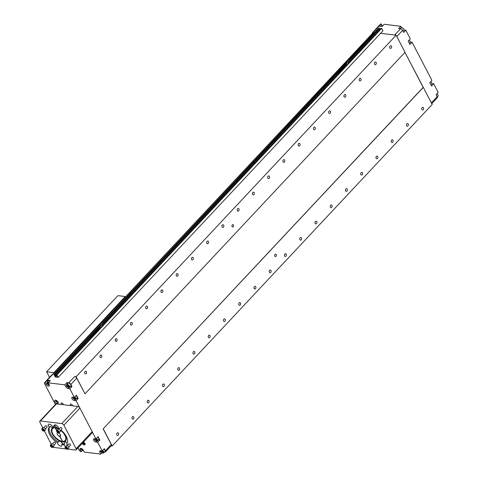 <?xml version="1.0" encoding="UTF-8"?>
<svg xmlns="http://www.w3.org/2000/svg" width="478" height="478" viewBox="0 0 478 478"><rect width="100%" height="100%" fill="white"/><g stroke="black" fill="none" stroke-linecap="round" stroke-linejoin="round"><path stroke-width="0.72" d="M57.211 431.676L57.211 431.084L57.868 431.168L58.525 432.423L57.211 431.676L57.707 431.144M57.264 430.6A1.494 0.759 -136.9 0 0 56.679 431.258A1.494 0.759 -136.9 0 0 58.441 432.907A1.494 0.759 -136.9 0 0 58.919 431.897A1.494 0.759 -136.9 0 0 57.264 430.6M58.531 432.913A1.691 0.86 -136.9 0 0 58.633 432.937A1.691 0.86 -136.9 0 0 59.218 432.787L60.276 431.658A1.691 0.86 -136.9 0 0 59.965 430.248A1.691 0.86 -136.9 0 0 58.358 429.196A1.691 0.86 -136.9 0 0 57.802 429.346L56.751 430.475A1.691 0.86 -136.9 0 0 56.637 431.066A1.691 0.86 -136.9 0 0 56.667 431.162M59.218 432.787A1.691 0.86 -136.9 0 0 58.913 431.377A1.691 0.86 -136.9 0 0 57.3 430.32A1.691 0.86 -136.9 0 0 56.751 430.475M58.43 431.742L57.862 432.345M52.222 446.368L52.222 446.96L51.564 446.876L50.907 445.621L52.222 446.368M52.168 447.444A1.494 0.759 -136.9 0 0 52.67 446.548A1.494 0.759 -136.9 0 0 51.212 445.191A1.494 0.759 -136.9 0 0 50.381 445.789A1.494 0.759 -136.9 0 0 52.138 447.444A1.494 0.759 -136.9 0 0 52.168 447.444M52.233 447.45A1.691 0.86 -136.9 0 0 52.335 447.468A1.691 0.86 -136.9 0 0 52.365 447.474A1.691 0.86 -136.9 0 0 52.915 447.324L53.972 446.195A1.691 0.86 -136.9 0 0 53.327 444.409A1.691 0.86 -136.9 0 0 51.505 443.883L50.447 445.006A1.691 0.86 -136.9 0 0 50.339 445.598A1.691 0.86 -136.9 0 0 50.363 445.699M52.915 447.324A1.691 0.86 -136.9 0 0 52.269 445.538A1.691 0.86 -136.9 0 0 50.447 445.006M52.132 446.273L51.564 446.876M51.403 445.681L50.907 446.213M43.444 430.69L42.309 429.531L42.691 429.238L43.45 429.668L43.827 430.397L43.444 430.69L43.791 430.325M42.022 429.836A1.494 0.759 -136.9 0 0 43.641 431.114A1.494 0.759 -136.9 0 0 44.179 430.236A1.494 0.759 -136.9 0 0 42.721 428.868A1.494 0.759 -136.9 0 0 41.879 429.465A1.494 0.759 -136.9 0 0 42.022 429.836M43.731 431.126A1.691 0.86 -136.9 0 0 43.839 431.144A1.691 0.86 -136.9 0 0 44.418 430.995L45.476 429.871A1.691 0.86 -136.9 0 0 44.824 428.085A1.691 0.86 -136.9 0 0 43.002 427.553L41.95 428.682A1.691 0.86 -136.9 0 0 41.843 429.274A1.691 0.86 -136.9 0 0 41.867 429.375M44.418 430.995A1.691 0.86 -136.9 0 0 43.773 429.214A1.691 0.86 -136.9 0 0 41.95 428.682M43.492 429.758L42.685 430.26M65.988 447.354L66.747 447.784L67.123 448.513L66.741 448.806L65.982 448.376L65.606 447.647L65.988 447.354M67.41 448.209A1.494 0.759 -136.9 0 0 65.946 446.966A1.494 0.759 -136.9 0 0 65.181 447.581A1.494 0.759 -136.9 0 0 66.938 449.23A1.494 0.759 -136.9 0 0 67.41 448.209M67.034 449.242A1.691 0.86 -136.9 0 0 67.135 449.26A1.691 0.86 -136.9 0 0 67.715 449.111L68.772 447.988A1.691 0.86 -136.9 0 0 68.724 446.972A1.691 0.86 -136.9 0 0 67.488 445.735A1.691 0.86 -136.9 0 0 66.305 445.669L65.247 446.799A1.691 0.86 -136.9 0 0 65.139 447.39A1.691 0.86 -136.9 0 0 65.163 447.492M63.873 425.193A1.894 0.962 -136.9 0 0 61.782 423.574L77.812 406.461A1.894 0.962 43.1 0 1 79.904 408.087L63.873 425.193L76.127 448.74A1.894 0.962 -136.9 0 1 76.181 449.876A1.894 0.962 -136.9 0 1 75.566 450.043L67.733 449.099A1.691 0.86 -136.9 0 0 67.667 448.101A1.691 0.86 -136.9 0 0 66.43 446.864A1.691 0.86 -136.9 0 0 65.247 446.799M67.087 448.442L66.741 448.806M66.789 447.874L65.982 448.376M53.195 447.026A1.894 0.962 -136.9 0 0 54.217 447.462L66.191 448.914M61.782 423.574L40.433 420.993A1.894 0.962 -136.9 0 0 39.817 421.16A1.894 0.962 -136.9 0 0 39.871 422.289L42.751 427.828M44.406 431.007L51.248 444.152M39.817 421.16L55.848 404.047A1.894 0.962 43.1 0 1 56.464 403.88L40.433 420.993M77.812 406.461L56.464 403.88M76.127 448.74L92.158 431.634L79.904 408.087M92.158 431.634A1.894 0.962 43.1 0 1 92.212 432.769L76.181 449.876M55.568 443.476A0.998 0.508 -136.9 0 0 55.573 443.465A0.998 0.508 -136.9 0 0 55.394 442.634A0.998 0.508 -136.9 0 0 54.45 442.013A0.998 0.508 -136.9 0 0 54.122 442.102A0.998 0.508 -136.9 0 0 54.116 442.114M47.071 427.147A0.998 0.508 -136.9 0 0 47.077 427.141A0.998 0.508 -136.9 0 0 46.898 426.31A0.998 0.508 -136.9 0 0 45.948 425.689A0.998 0.508 -136.9 0 0 45.625 425.779A0.998 0.508 -136.9 0 0 45.619 425.784L43.988 427.523M61.871 428.939A0.998 0.508 -136.9 0 0 61.877 428.933A0.998 0.508 -136.9 0 0 61.698 428.103A0.998 0.508 -136.9 0 0 60.748 427.481A0.998 0.508 -136.9 0 0 60.425 427.571A0.998 0.508 -136.9 0 0 60.419 427.577M70.368 445.263A0.998 0.508 -136.9 0 0 70.374 445.257A0.998 0.508 -136.9 0 0 70.194 444.426A0.998 0.508 -136.9 0 0 69.25 443.805A0.998 0.508 -136.9 0 0 68.922 443.895A0.998 0.508 -136.9 0 0 68.916 443.901M49.909 426.675A11.956 6.071 -136.9 0 0 58.352 441.929L57.563 442.771A11.956 6.071 43.1 0 1 49.276 427.344A11.956 6.071 43.1 0 1 49.443 427.177A2.671 1.356 -136.9 0 1 48.427 424.368A2.671 1.356 -136.9 0 1 49.3 424.129A2.671 1.356 -136.9 0 1 52.132 426.221A11.956 6.071 43.1 0 1 54.325 426.49A2.671 1.356 -136.9 0 1 54.343 425.085A2.671 1.356 -136.9 0 1 55.215 424.846A2.671 1.356 -136.9 0 1 57.444 426.149A2.671 1.356 -136.9 0 1 58.441 428.264A11.956 6.071 43.1 0 1 59.272 428.796M60.885 429.985A11.956 6.071 43.1 0 1 66.723 443.692A11.956 6.071 43.1 0 1 66.556 443.859L66.878 443.512M63.867 444.815A11.956 6.071 43.1 0 1 61.674 444.546L62.463 443.704A11.956 6.071 -136.9 0 0 64.655 443.966L63.867 444.815A2.671 1.356 -136.9 0 0 65.552 446.476M67.607 445.299A2.671 1.356 -136.9 0 0 66.556 443.859M64.655 443.966A2.671 1.356 43.1 0 1 64.47 442.174A2.671 1.356 43.1 0 1 65.343 441.935A2.671 1.356 43.1 0 1 67.255 442.927M49.443 427.177L50.232 426.334A2.671 1.356 43.1 0 0 53.112 427.171A2.671 1.356 43.1 0 0 53.291 426.286M54.325 426.49L55.119 425.641A2.671 1.356 43.1 0 0 58.447 428.133M57.563 442.771A2.671 1.356 -136.9 0 0 59.147 445.424A2.671 1.356 -136.9 0 0 61.656 445.95A2.671 1.356 -136.9 0 0 61.674 444.546M59.069 429.017A9.261 4.696 -136.9 0 0 55.066 427.517A9.261 4.696 -136.9 0 0 52.036 428.342A9.261 4.696 -136.9 0 0 53.709 436.061A9.261 4.696 -136.9 0 0 62.516 441.827A9.261 4.696 -136.9 0 0 65.546 441.003A9.261 4.696 -136.9 0 0 60.73 430.158M58.352 441.929A2.671 1.356 43.1 0 1 58.555 441.457A2.671 1.356 43.1 0 1 59.427 441.218A2.671 1.356 43.1 0 1 62.463 443.704M92.595 335.359L92.075 335.932M91.842 335.891L92.152 335.831M92.117 335.926L92.84 335.281M91.155 336.112L92.469 334.875A0.837 0.424 43.1 0 1 92.487 334.845L93.27 334.941A0.837 0.424 43.1 0 1 93.324 334.982L92.296 336.249L91.095 336.381M93.324 334.982L92.469 334.875M99.346 328.864A0.837 0.424 -136.9 0 0 99.137 328.679L98.36 328.571L92.505 334.827L98.36 328.571M103.427 322.889L102.8 322.076L98.695 328.942M91.376 336.745L91.28 336.847A1.255 0.639 -136.9 0 0 91.573 337.163M91.812 336.906L91.28 336.847M103.356 322.214L103.601 322.513M91.047 336.434L91.907 336.805M92.505 335.186L91.818 335.789M338.938 72.441L338.418 73.02M338.185 72.979L338.496 72.919M338.466 73.015L339.177 72.351M337.498 73.2L338.818 71.963A0.837 0.424 43.1 0 1 338.83 71.933L339.619 72.029A0.837 0.424 43.1 0 1 339.673 72.064L338.645 73.337L337.438 73.469M339.673 72.064L338.812 71.963M345.696 65.952A0.837 0.424 -136.9 0 0 345.48 65.767L344.704 65.659L338.848 71.909L344.704 65.659M349.771 59.977L349.143 59.164L345.044 66.03M337.719 73.833L337.623 73.935A1.255 0.639 -136.9 0 0 337.916 74.251M338.155 73.994L337.623 73.935M349.705 59.302L349.944 59.601M337.39 73.522L338.251 73.893M338.125 72.919L338.753 72.244L338.143 72.656M338.848 72.268L338.161 72.877M49.515 377.363L46.599 371.765L117.923 295.649L125.248 296.533L125.481 296.987M46.599 371.765L53.924 372.655L125.248 296.533M54.157 373.103L53.924 372.655M58.071 432.799L58.155 432.949A2.193 1.111 43.1 0 1 60.126 434.377A2.193 1.111 43.1 0 1 60.449 436.109A2.193 1.111 43.1 0 1 59.905 436.312L60.616 435.548M56.822 430.391L55.544 427.941L55.818 427.649M55.544 427.941A8.658 4.392 43.1 0 1 58.896 429.196M60.575 430.32A8.658 4.392 43.1 0 1 65.169 440.531A8.658 4.392 43.1 0 1 62.51 441.319L59.905 436.312M62.367 441.051L59.547 436.271A2.193 1.111 43.1 0 1 57.575 434.843A2.193 1.111 43.1 0 1 57.252 433.11A2.193 1.111 43.1 0 1 57.796 432.907L57.593 432.512M56.637 430.678L55.191 427.9L55.49 427.583M62.158 441.278A8.658 4.392 43.1 0 1 54.026 435.811A8.658 4.392 43.1 0 1 52.532 428.688A8.658 4.392 43.1 0 1 55.191 427.9M60.551 435.201L59.547 436.271M56.87 375.541A1.135 0.556 152.5 0 1 56.35 375.35A1.135 0.556 152.5 0 1 56.32 375.158A1.135 0.556 152.5 0 1 56.356 375.033A1.315 1.315 0 0 0 56.32 375.158M56.93 375.66A1.135 0.556 152.5 0 1 56.41 375.469A1.135 0.556 152.5 0 1 56.386 375.403M44.573 382.639L52.55 374.125A1.894 0.962 43.1 0 1 53.172 373.957L47.304 380.213A1.894 0.962 -136.9 0 0 47.232 380.207L45.123 382.46A1.894 0.962 -136.9 0 0 44.573 382.639A1.894 0.962 -136.9 0 0 44.627 383.768L55.424 404.502M373.216 32.797A0.795 0.406 -136.9 0 1 373.27 32.534A0.795 0.406 -136.9 0 1 373.533 32.462L53.172 373.957M82.419 450.39L81.176 451.716A1.894 0.962 -136.9 0 1 79.163 450.109L78.022 447.916M373.533 32.462L373.181 32.42A1.894 0.962 -136.9 0 0 372.565 32.588A1.894 0.962 -136.9 0 0 372.476 33.382M380.978 28.316L381.677 28.369L382.944 30.807L380.596 33.317L396.137 35.199L405.027 52.281L85.012 393.812L76.122 376.73L396.137 35.199M404.944 52.371L423.293 87.372L103.14 428.891L423.155 87.355L404.944 52.371M103.284 428.909L112.175 445.992L432.19 104.455L423.293 87.372M47.304 380.213L50.304 380.578L48.194 382.83L49.15 384.676A2.193 1.111 -136.9 0 1 49.216 385.991A2.193 1.111 -136.9 0 1 47.686 385.907A2.193 1.111 -136.9 0 1 46.085 384.306L45.123 382.46M104.533 452.039L104.843 452.074A1.894 0.962 43.1 0 0 105.465 451.907A1.894 0.962 43.1 0 0 105.411 450.772L104.329 448.693L102.214 450.945L97.727 442.329L99.842 440.077L98.08 436.689L95.964 438.941L76.098 400.773L78.207 398.521L76.444 395.133L74.335 397.385L69.848 388.769L68.175 388.566A2.193 1.111 -136.9 0 1 65.755 386.684L64.793 384.838L48.194 382.83M64.793 384.838L66.908 382.585L68.79 382.812A1.894 0.962 43.1 0 1 70.875 384.437L71.957 386.511L70.517 386.338M68.79 382.812L74.658 376.55L76.122 376.73M372.565 32.588L380.542 24.073A1.894 0.962 43.1 0 1 381.091 23.9L378.976 26.153A1.894 0.962 43.1 0 1 379.048 26.159L382.047 26.523L384.157 24.27L400.761 26.278L398.652 28.531L400.534 28.758L394.667 35.019A1.894 0.962 -136.9 0 0 394.667 35.019L380.596 33.317L58.238 377.357L55.269 376.999L53.996 374.555L101.169 324.215M233.258 226.745A1.195 0.848 96.9 0 0 233.611 225.467A1.195 0.848 96.9 0 0 232.923 224.63A1.195 0.848 96.9 0 0 231.938 225.718A1.195 0.848 96.9 0 0 232.637 227.008A1.195 0.848 96.9 0 0 233.258 226.745M115.335 340.868A1.356 0.962 96.9 0 0 115.969 341.358A1.356 0.962 96.9 0 0 117.086 340.133A1.356 0.962 96.9 0 0 116.291 338.669A1.356 0.962 96.9 0 0 115.318 339.386A1.356 0.962 96.9 0 0 115.335 340.868M176.334 275.764A1.356 0.962 96.9 0 0 176.968 276.26A1.356 0.962 96.9 0 0 178.085 275.029A1.356 0.962 96.9 0 0 177.296 273.571A1.356 0.962 96.9 0 0 176.316 274.282A1.356 0.962 96.9 0 0 176.334 275.764M191.582 259.488A1.356 0.962 96.9 0 0 192.216 259.984A1.356 0.962 96.9 0 0 193.333 258.753A1.356 0.962 96.9 0 0 192.544 257.295A1.356 0.962 96.9 0 0 191.57 258.006A1.356 0.962 96.9 0 0 191.582 259.488M222.085 226.936A1.356 0.962 96.9 0 0 222.718 227.432A1.356 0.962 96.9 0 0 223.835 226.202A1.356 0.962 96.9 0 0 223.041 224.744A1.356 0.962 96.9 0 0 222.067 225.455A1.356 0.962 96.9 0 0 222.085 226.936M252.581 194.385A1.356 0.962 96.9 0 0 253.221 194.881A1.356 0.962 96.9 0 0 254.332 193.65A1.356 0.962 96.9 0 0 253.543 192.192A1.356 0.962 96.9 0 0 252.569 192.903A1.356 0.962 96.9 0 0 252.581 194.385M267.835 178.109A1.356 0.962 96.9 0 0 268.469 178.605A1.356 0.962 96.9 0 0 269.58 177.374A1.356 0.962 96.9 0 0 268.791 175.916A1.356 0.962 96.9 0 0 267.817 176.627A1.356 0.962 96.9 0 0 267.835 178.109M283.084 161.833A1.356 0.962 96.9 0 0 283.717 162.329A1.356 0.962 96.9 0 0 284.834 161.098A1.356 0.962 96.9 0 0 284.046 159.64A1.356 0.962 96.9 0 0 283.066 160.351A1.356 0.962 96.9 0 0 283.084 161.833M298.332 145.563A1.356 0.962 96.9 0 0 298.965 146.053A1.356 0.962 96.9 0 0 300.082 144.822A1.356 0.962 96.9 0 0 299.294 143.364A1.356 0.962 96.9 0 0 298.32 144.075A1.356 0.962 96.9 0 0 298.332 145.563M328.834 113.011A1.356 0.962 96.9 0 0 329.467 113.501A1.356 0.962 96.9 0 0 330.585 112.27A1.356 0.962 96.9 0 0 329.79 110.812A1.356 0.962 96.9 0 0 328.816 111.529A1.356 0.962 96.9 0 0 328.834 113.011M344.082 96.735A1.356 0.962 96.9 0 0 344.716 97.225A1.356 0.962 96.9 0 0 345.833 96A1.356 0.962 96.9 0 0 345.044 94.536A1.356 0.962 96.9 0 0 344.064 95.253A1.356 0.962 96.9 0 0 344.082 96.735M359.331 80.459A1.356 0.962 96.9 0 0 359.97 80.949A1.356 0.962 96.9 0 0 361.081 79.724A1.356 0.962 96.9 0 0 360.293 78.261A1.356 0.962 96.9 0 0 359.319 78.978A1.356 0.962 96.9 0 0 359.331 80.459M374.585 64.183A1.356 0.962 96.9 0 0 375.218 64.673A1.356 0.962 96.9 0 0 376.329 63.449A1.356 0.962 96.9 0 0 375.541 61.985A1.356 0.962 96.9 0 0 374.567 62.702A1.356 0.962 96.9 0 0 374.585 64.183M389.833 47.908A1.356 0.962 96.9 0 0 390.466 48.398A1.356 0.962 96.9 0 0 391.584 47.173A1.356 0.962 96.9 0 0 390.795 45.709A1.356 0.962 96.9 0 0 389.815 46.426A1.356 0.962 96.9 0 0 389.833 47.908M313.58 129.287A1.356 0.962 96.9 0 0 314.219 129.777A1.356 0.962 96.9 0 0 315.331 128.546A1.356 0.962 96.9 0 0 314.542 127.088A1.356 0.962 96.9 0 0 313.568 127.805A1.356 0.962 96.9 0 0 313.58 129.287M237.333 210.661A1.356 0.962 96.9 0 0 237.966 211.156A1.356 0.962 96.9 0 0 239.084 209.926A1.356 0.962 96.9 0 0 238.295 208.468A1.356 0.962 96.9 0 0 237.315 209.179A1.356 0.962 96.9 0 0 237.333 210.661M206.831 243.212A1.356 0.962 96.9 0 0 207.47 243.708A1.356 0.962 96.9 0 0 208.581 242.477A1.356 0.962 96.9 0 0 207.793 241.02A1.356 0.962 96.9 0 0 206.819 241.731A1.356 0.962 96.9 0 0 206.831 243.212M161.086 292.04A1.356 0.962 96.9 0 0 161.719 292.53A1.356 0.962 96.9 0 0 162.831 291.305A1.356 0.962 96.9 0 0 162.042 289.847A1.356 0.962 96.9 0 0 161.068 290.558A1.356 0.962 96.9 0 0 161.086 292.04M145.832 308.316A1.356 0.962 96.9 0 0 146.471 308.806A1.356 0.962 96.9 0 0 147.583 307.581A1.356 0.962 96.9 0 0 146.794 306.117A1.356 0.962 96.9 0 0 145.82 306.834A1.356 0.962 96.9 0 0 145.832 308.316M130.584 324.592A1.356 0.962 96.9 0 0 131.217 325.082A1.356 0.962 96.9 0 0 132.334 323.857A1.356 0.962 96.9 0 0 131.546 322.393A1.356 0.962 96.9 0 0 130.566 323.11A1.356 0.962 96.9 0 0 130.584 324.592M100.081 357.144A1.356 0.962 96.9 0 0 100.721 357.634A1.356 0.962 96.9 0 0 101.832 356.409A1.356 0.962 96.9 0 0 101.043 354.945A1.356 0.962 96.9 0 0 100.069 355.662A1.356 0.962 96.9 0 0 100.081 357.144M84.833 373.42A1.356 0.962 96.9 0 0 85.466 373.91A1.356 0.962 96.9 0 0 86.584 372.679A1.356 0.962 96.9 0 0 85.795 371.221A1.356 0.962 96.9 0 0 84.815 371.938A1.356 0.962 96.9 0 0 84.833 373.42M85.012 393.812L76.743 378.176L70.875 384.437M105.411 450.772L111.278 444.51L103.14 428.891M69.848 388.769L71.957 386.511M276.015 256.292A1.195 0.848 96.9 0 0 276.368 255.019A1.195 0.848 96.9 0 0 275.675 254.182A1.195 0.848 96.9 0 0 274.689 255.264A1.195 0.848 96.9 0 0 275.388 256.555A1.195 0.848 96.9 0 0 276.015 256.292M132.131 418.71A1.356 0.962 96.9 0 0 132.764 419.2A1.356 0.962 96.9 0 0 133.882 417.969A1.356 0.962 96.9 0 0 133.093 416.511A1.356 0.962 96.9 0 0 132.119 417.228A1.356 0.962 96.9 0 0 132.131 418.71M162.634 386.158A1.356 0.962 96.9 0 0 163.267 386.648A1.356 0.962 96.9 0 0 164.384 385.423A1.356 0.962 96.9 0 0 163.59 383.959A1.356 0.962 96.9 0 0 162.616 384.676A1.356 0.962 96.9 0 0 162.634 386.158M177.882 369.882A1.356 0.962 96.9 0 0 178.515 370.372A1.356 0.962 96.9 0 0 179.632 369.147A1.356 0.962 96.9 0 0 178.844 367.684A1.356 0.962 96.9 0 0 177.864 368.401A1.356 0.962 96.9 0 0 177.882 369.882M193.13 353.606A1.356 0.962 96.9 0 0 193.769 354.096A1.356 0.962 96.9 0 0 194.881 352.872A1.356 0.962 96.9 0 0 194.092 351.408A1.356 0.962 96.9 0 0 193.118 352.125A1.356 0.962 96.9 0 0 193.13 353.606M223.632 321.055A1.356 0.962 96.9 0 0 224.266 321.545A1.356 0.962 96.9 0 0 225.383 320.32A1.356 0.962 96.9 0 0 224.594 318.862A1.356 0.962 96.9 0 0 223.614 319.573A1.356 0.962 96.9 0 0 223.632 321.055M238.881 304.779A1.356 0.962 96.9 0 0 239.52 305.275A1.356 0.962 96.9 0 0 240.631 304.044A1.356 0.962 96.9 0 0 239.842 302.586A1.356 0.962 96.9 0 0 238.869 303.297A1.356 0.962 96.9 0 0 238.881 304.779M254.135 288.503A1.356 0.962 96.9 0 0 254.768 288.999A1.356 0.962 96.9 0 0 255.879 287.768A1.356 0.962 96.9 0 0 255.091 286.31A1.356 0.962 96.9 0 0 254.117 287.021A1.356 0.962 96.9 0 0 254.135 288.503M284.631 255.951A1.356 0.962 96.9 0 0 285.264 256.447A1.356 0.962 96.9 0 0 286.382 255.216A1.356 0.962 96.9 0 0 285.593 253.758A1.356 0.962 96.9 0 0 284.619 254.469A1.356 0.962 96.9 0 0 284.631 255.951M299.879 239.675A1.356 0.962 96.9 0 0 300.519 240.171A1.356 0.962 96.9 0 0 301.63 238.94A1.356 0.962 96.9 0 0 300.841 237.482A1.356 0.962 96.9 0 0 299.867 238.193A1.356 0.962 96.9 0 0 299.879 239.675M315.133 223.399A1.356 0.962 96.9 0 0 315.767 223.895A1.356 0.962 96.9 0 0 316.884 222.664A1.356 0.962 96.9 0 0 316.089 221.206A1.356 0.962 96.9 0 0 315.116 221.917A1.356 0.962 96.9 0 0 315.133 223.399M330.382 207.123A1.356 0.962 96.9 0 0 331.015 207.619A1.356 0.962 96.9 0 0 332.132 206.388A1.356 0.962 96.9 0 0 331.344 204.931A1.356 0.962 96.9 0 0 330.364 205.642A1.356 0.962 96.9 0 0 330.382 207.123M360.884 174.578A1.356 0.962 96.9 0 0 361.517 175.067A1.356 0.962 96.9 0 0 362.629 173.837A1.356 0.962 96.9 0 0 361.84 172.379A1.356 0.962 96.9 0 0 360.866 173.09A1.356 0.962 96.9 0 0 360.884 174.578M376.132 158.302A1.356 0.962 96.9 0 0 376.766 158.792A1.356 0.962 96.9 0 0 377.883 157.561A1.356 0.962 96.9 0 0 377.094 156.103A1.356 0.962 96.9 0 0 376.114 156.814A1.356 0.962 96.9 0 0 376.132 158.302M391.38 142.026A1.356 0.962 96.9 0 0 392.014 142.516A1.356 0.962 96.9 0 0 393.131 141.285A1.356 0.962 96.9 0 0 392.342 139.827A1.356 0.962 96.9 0 0 391.368 140.544A1.356 0.962 96.9 0 0 391.38 142.026M406.629 125.75A1.356 0.962 96.9 0 0 407.268 126.24A1.356 0.962 96.9 0 0 408.379 125.009A1.356 0.962 96.9 0 0 407.591 123.551A1.356 0.962 96.9 0 0 406.617 124.268A1.356 0.962 96.9 0 0 406.629 125.75M421.883 109.474A1.356 0.962 96.9 0 0 422.516 109.964A1.356 0.962 96.9 0 0 423.633 108.739A1.356 0.962 96.9 0 0 422.839 107.275A1.356 0.962 96.9 0 0 421.865 107.992A1.356 0.962 96.9 0 0 421.883 109.474M345.63 190.847A1.356 0.962 96.9 0 0 346.269 191.343A1.356 0.962 96.9 0 0 347.381 190.113A1.356 0.962 96.9 0 0 346.592 188.655A1.356 0.962 96.9 0 0 345.618 189.366A1.356 0.962 96.9 0 0 345.63 190.847M269.383 272.227A1.356 0.962 96.9 0 0 270.016 272.723A1.356 0.962 96.9 0 0 271.134 271.492A1.356 0.962 96.9 0 0 270.345 270.034A1.356 0.962 96.9 0 0 269.365 270.745A1.356 0.962 96.9 0 0 269.383 272.227M208.384 337.331A1.356 0.962 96.9 0 0 209.017 337.821A1.356 0.962 96.9 0 0 210.135 336.596A1.356 0.962 96.9 0 0 209.34 335.132A1.356 0.962 96.9 0 0 208.366 335.849A1.356 0.962 96.9 0 0 208.384 337.331M147.379 402.434A1.356 0.962 96.9 0 0 148.019 402.924A1.356 0.962 96.9 0 0 149.13 401.693A1.356 0.962 96.9 0 0 148.341 400.235A1.356 0.962 96.9 0 0 147.367 400.952A1.356 0.962 96.9 0 0 147.379 402.434M116.883 434.986A1.356 0.962 96.9 0 0 117.516 435.476A1.356 0.962 96.9 0 0 118.634 434.245A1.356 0.962 96.9 0 0 117.845 432.787A1.356 0.962 96.9 0 0 116.865 433.498A1.356 0.962 96.9 0 0 116.883 434.986M112.175 445.992L111.123 445.866M81.176 451.716L80.214 449.876A2.193 1.111 -136.9 0 1 80.155 448.561A2.193 1.111 -136.9 0 1 81.684 448.645A2.193 1.111 -136.9 0 1 83.286 450.246L84.248 452.092L100.852 454.1L102.095 452.768M46.916 383.045A1.99 1.01 43.1 0 1 46.88 382.926A1.99 1.01 43.1 0 1 47.011 382.227L48.278 380.876A1.99 1.01 43.1 0 1 49.849 381.062M47.83 381.354L47.232 380.207M63.305 404.711A1.356 0.687 -136.9 0 0 62.839 403.617A1.356 0.687 -136.9 0 0 61.68 402.918A1.356 0.687 -136.9 0 0 61.238 403.044A1.356 0.687 -136.9 0 0 61.817 404.525M72.471 405.816A1.356 0.687 -136.9 0 0 72.005 404.723A1.356 0.687 -136.9 0 0 70.84 404.03A1.356 0.687 -136.9 0 0 70.397 404.149A1.356 0.687 -136.9 0 0 70.983 405.637M84.994 444.731A2.049 1.04 -136.9 0 1 84.313 444.922A2.049 1.04 -136.9 0 1 82.216 443.435A2.049 1.04 -136.9 0 0 84.994 444.731A2.049 1.04 -136.9 0 0 83.501 442.066M102.214 450.945L100.541 450.748A2.193 1.111 -136.9 0 0 99.824 450.939A2.193 1.111 -136.9 0 0 99.89 452.254L100.852 454.1M95.964 438.941L94.291 438.738A2.193 1.111 -136.9 0 0 93.574 438.935A2.193 1.111 -136.9 0 0 93.975 440.764A2.193 1.111 -136.9 0 0 96.054 442.126L97.727 442.329M74.335 397.385L72.662 397.182A2.193 1.111 -136.9 0 0 71.945 397.379A2.193 1.111 -136.9 0 0 72.339 399.202A2.193 1.111 -136.9 0 0 74.425 400.57L76.098 400.773M55.579 400.164A2.193 1.111 -136.9 0 0 54.862 400.361A2.193 1.111 -136.9 0 0 55.705 402.673A2.193 1.111 -136.9 0 0 58.059 403.354A2.193 1.111 -136.9 0 0 57.665 401.532A2.193 1.111 -136.9 0 0 55.579 400.164M67.506 383.732L66.908 382.585M66.585 385.423A1.99 1.01 43.1 0 1 66.556 385.304A1.99 1.01 43.1 0 1 66.681 384.611L67.948 383.254A1.99 1.01 43.1 0 1 69.34 383.332A1.99 1.01 43.1 0 1 70.798 384.784A1.99 1.01 43.1 0 1 70.858 385.979L69.591 387.329A1.99 1.01 43.1 0 1 68.904 387.503A1.99 1.01 43.1 0 1 68.778 387.479M74.658 376.55A1.894 0.962 43.1 0 1 76.743 378.176M111.278 444.51A1.894 0.962 43.1 0 1 111.332 445.645L105.465 451.907M103.887 449.165A1.99 1.01 43.1 0 1 104.987 451.549L103.72 452.899A1.99 1.01 43.1 0 1 103.033 453.072A1.99 1.01 43.1 0 1 102.913 453.048M431.771 103.654L437.209 97.853A1.894 0.962 -136.9 0 0 437.155 96.717L436.073 94.638L438.183 92.385L433.695 83.769L431.586 86.022L429.824 82.634L431.933 80.382L412.066 42.213L409.951 44.466L408.188 41.078L410.303 38.826L405.816 30.204L403.701 32.456L402.619 30.383A1.894 0.962 -136.9 0 0 400.534 28.758M401.484 27.664L400.761 26.278M381.808 25.286L381.091 23.9M405.816 30.204L404.137 30A2.193 1.111 43.1 0 1 404.012 29.983M412.066 42.213L410.387 42.01A2.193 1.111 43.1 0 1 410.261 41.986M433.695 83.769L432.022 83.566A2.193 1.111 43.1 0 1 431.897 83.542M403.127 31.357L403.868 30.574A1.99 1.01 -136.9 0 0 403.994 29.875A1.99 1.01 -136.9 0 0 401.645 27.676A1.99 1.01 -136.9 0 0 400.958 27.849L400.152 28.71M382.86 25.651A1.99 1.01 -136.9 0 0 381.976 25.298A1.99 1.01 -136.9 0 0 381.289 25.471L380.482 26.332M47.011 382.227A1.99 1.01 43.1 0 1 48.583 382.412M98.402 439.903L99.842 440.077M76.767 398.347L78.207 398.521M66.681 384.611A1.99 1.01 43.1 0 1 68.073 384.682A1.99 1.01 43.1 0 1 69.531 386.14A1.99 1.01 43.1 0 1 69.591 387.329M437.25 96.938L437.997 96.138A1.99 1.01 -136.9 0 0 438.129 95.445A1.99 1.01 -136.9 0 0 437.944 94.949A1.99 1.01 -136.9 0 0 436.898 93.76M431.013 84.923L431.748 84.134A1.99 1.01 -136.9 0 0 431.879 83.441A1.99 1.01 -136.9 0 0 431.694 82.945A1.99 1.01 -136.9 0 0 430.648 81.756M409.377 43.367L410.118 42.578A1.99 1.01 -136.9 0 0 410.244 41.885A1.99 1.01 -136.9 0 0 409.019 40.194M403.964 29.756A1.751 0.89 -136.9 0 0 403.946 29.648A1.751 0.89 -136.9 0 0 401.879 27.712A1.751 0.89 -136.9 0 0 401.771 27.7M382.914 25.597A1.751 0.89 -136.9 0 0 382.209 25.334A1.751 0.89 -136.9 0 0 382.095 25.322M102.621 450.515A1.99 1.01 43.1 0 1 103.72 452.899M76.008 395.605A1.99 1.01 43.1 0 1 77.048 396.794A1.99 1.01 43.1 0 1 77.107 397.983L75.841 399.339A1.99 1.01 43.1 0 1 75.154 399.512A1.99 1.01 43.1 0 1 75.028 399.489M97.637 437.161A1.99 1.01 43.1 0 1 98.737 439.539L97.47 440.895A1.99 1.01 43.1 0 1 96.789 441.069A1.99 1.01 43.1 0 1 96.664 441.045M49.324 385.089A1.751 0.89 43.1 0 1 48.995 385.089A1.751 0.89 43.1 0 1 46.934 383.153A1.751 0.89 43.1 0 1 48.356 382.657M82.724 442.897L83.489 444.026L84.259 444.122L84.259 443.435L83.005 442.592M69.226 386.266A1.751 0.89 43.1 0 1 68.671 387.473A1.751 0.89 43.1 0 1 66.603 385.537A1.751 0.89 43.1 0 1 67.506 384.808A1.751 0.89 43.1 0 1 69.226 386.266M438.099 95.325A1.751 0.89 -136.9 0 0 438.081 95.212A1.751 0.89 -136.9 0 0 437.914 94.775A1.751 0.89 -136.9 0 0 436.952 93.7M431.849 83.315A1.751 0.89 -136.9 0 0 431.831 83.208A1.751 0.89 -136.9 0 0 431.664 82.772A1.751 0.89 -136.9 0 0 430.702 81.696M410.214 41.759A1.751 0.89 -136.9 0 0 410.196 41.652A1.751 0.89 -136.9 0 0 409.072 40.14M83.495 450.646A1.751 0.89 43.1 0 1 83.13 450.658A1.751 0.89 43.1 0 1 81.224 449.159A1.751 0.89 43.1 0 1 81.063 448.723A1.751 0.89 43.1 0 1 81.045 448.4M102.394 450.76A1.751 0.89 43.1 0 1 103.529 452.313A1.751 0.89 43.1 0 1 102.8 453.036A1.751 0.89 43.1 0 1 100.9 451.537A1.751 0.89 43.1 0 1 100.739 451.101A1.751 0.89 43.1 0 1 100.721 450.766M74.741 396.955A1.99 1.01 43.1 0 1 75.781 398.144A1.99 1.01 43.1 0 1 75.841 399.339M96.371 438.511A1.99 1.01 43.1 0 1 97.47 440.895M48.29 383.015L47.519 382.92L47.519 383.643L48.32 384.461L49.091 384.557M84.152 443.321L83.489 444.026M83.303 442.628L82.724 443.249M67.996 385.399L67.195 385.304L67.189 386.021L67.996 386.839L68.796 386.941L68.802 386.218L67.996 385.399M81.648 448.627L82.455 450.031L83.22 450.121M102.125 452.409L102.931 452.505L102.931 451.788L102.131 450.969L101.324 450.868L101.324 451.591L102.125 452.409L102.818 451.668M74.514 397.194A1.751 0.89 43.1 0 1 75.47 398.276A1.751 0.89 43.1 0 1 74.921 399.477A1.751 0.89 43.1 0 1 72.853 397.541A1.751 0.89 43.1 0 1 72.835 397.206M96.144 438.75A1.751 0.89 43.1 0 1 97.279 440.31A1.751 0.89 43.1 0 1 96.556 441.033A1.751 0.89 43.1 0 1 94.65 439.533A1.751 0.89 43.1 0 1 94.489 439.097A1.751 0.89 43.1 0 1 94.471 438.762M48.786 383.965L48.32 384.461M48.123 382.998L47.519 383.643M58.167 402.452A1.751 0.89 43.1 0 1 57.844 402.458A1.751 0.89 43.1 0 1 55.777 400.522A1.751 0.89 43.1 0 1 55.759 400.2M68.689 386.099L67.996 386.839M67.798 385.376L67.189 386.021M82.849 449.607L82.455 450.031M82.001 448.836L81.648 449.212M101.928 450.945L101.324 451.591M74.245 397.403L73.445 397.308L73.439 398.031L74.245 398.849L75.046 398.945L75.052 398.222L74.245 397.403M95.875 440.405L96.681 440.501L96.681 439.778L95.881 438.959L95.074 438.864L95.074 439.587L95.875 440.405L96.568 439.664M56.362 400.427L57.163 401.831L57.928 401.92M74.938 398.108L74.245 398.849M74.048 397.379L73.439 398.031M95.678 438.935L95.074 439.587M57.563 401.406L57.163 401.831M56.709 400.636L56.362 401.012M378.839 29.272L379.604 28.435L378.707 28.011L349.508 59.176M347.512 61.303L103.164 322.088M58.238 377.357L56.966 374.913L56.273 374.877L57.217 376.294L55.328 376.09L54.743 374.692L53.996 374.555M378.558 28.973A1.297 0.633 -27.5 0 0 377.865 29.714L378.062 30.096A1.297 0.633 152.5 0 1 378.755 29.355L378.558 28.973L379.383 28.094M56.195 373.019A1.297 0.633 -27.5 0 0 55.502 373.754L55.699 374.137A1.297 0.633 152.5 0 1 56.392 373.402L56.195 373.019L100.679 325.542M379.962 29.511L379.454 28.626M381.677 28.369L56.966 374.913M379.401 30.018L379.478 29.911A1.297 0.633 -27.5 0 0 380.171 29.17L380.219 29.146M57.037 374.059L57.115 373.951A1.297 0.633 -27.5 0 0 57.808 373.21L57.856 373.187M378.755 29.355L379.604 28.435M54.892 374.979L55.699 374.137M348.785 61.321L378.062 30.096M56.392 373.402L91.208 336.219M100.392 326.456L92.559 334.815M99.024 328.625L93.156 334.887M99.137 328.679L93.27 334.941M346.747 63.52L338.902 71.903M345.367 65.713L339.505 71.975M345.48 65.767L339.619 72.029M65.755 386.684L66.657 385.722M99.89 452.254L100.792 451.292M80.214 449.876L81.117 448.914M46.085 384.306L46.987 383.344M379.048 26.159L373.181 32.42M431.371 102.889L437.155 96.717M402.619 30.383L396.842 36.549M96.054 442.126L97.04 441.08M74.425 400.57L75.404 399.518M68.175 388.566L69.155 387.515M55.502 373.754L54.677 374.638M377.865 29.714L349.986 59.469M347.022 62.63L103.642 322.381M379.478 29.911L57.808 373.21M381.002 28.286L380.171 29.17M379.448 28.142L378.684 28.961M348.713 61.441L378.044 30.132L348.737 61.393M102.441 324.233L337.558 73.307L102.394 324.305M100.398 326.432L98.414 328.553M56.452 373.354L91.22 336.243L56.476 373.312M55.663 374.178L54.898 374.997M378.57 29.481L378.128 29.959M56.213 373.527L55.765 373.999M379.855 29.403L347.936 63.472M337.874 74.21L101.587 326.384M91.531 337.121L55.149 375.947M56.338 375.003L55.328 376.09M55.508 373.874L54.743 374.692M377.871 29.833L349.986 59.583M346.968 62.809L103.642 322.495M100.625 325.727L56.326 373.001M346.759 63.484L344.734 65.641M100.41 326.396L98.39 328.553M60.431 427.559L58.788 429.316M61.883 428.921L60.24 430.678M54.133 442.096L52.484 443.853M55.585 443.459L53.942 445.209M47.083 427.135L45.44 428.885M68.928 443.889L67.284 445.639M70.386 445.245L68.736 447.002M101.545 326.516L102.429 324.251L103.612 322.841M347.894 63.604L348.779 61.333L349.956 59.929M66.239 439.39L65.169 440.531M53.608 427.541L52.532 428.688M373.27 32.534L53.345 373.975M379.604 28.471L378.815 29.313M380.978 28.292L380.189 29.134M55.681 374.172L54.892 375.015M379.424 29.953L57.826 373.181M346.735 63.544L344.769 65.641M337.57 73.331L102.364 324.353"/></g></svg>

